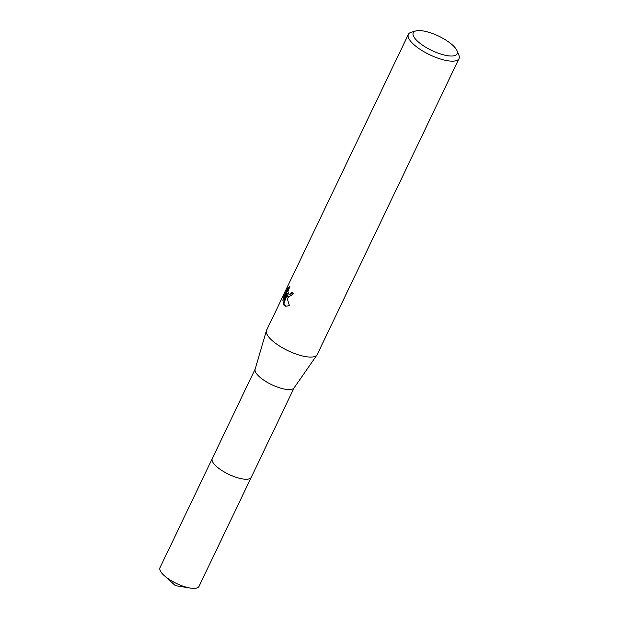 <?xml version="1.0" encoding="UTF-8"?>
<svg xmlns="http://www.w3.org/2000/svg" width="619" height="619" viewBox="0 0 619 619"><rect width="100%" height="100%" fill="white"/><g stroke="black" fill="none" stroke-linecap="round" stroke-linejoin="round"><path stroke-width="0.93" d="M294.141 387.788L251.275 477.257A21.619 7.072 -154.4 0 1 234.299 476.661A21.619 7.072 -154.4 0 1 213.687 463.469A21.619 7.072 -154.4 0 1 212.278 458.578A21.626 7.08 -154.4 0 1 212.363 458.4M251.329 477.133A21.626 7.072 -154.4 0 1 234.5 476.738A21.626 7.072 -154.4 0 1 213.679 463.476A21.626 7.072 -154.4 0 1 212.34 458.455M457 50.681L458.818 55.006A28.079 9.184 -154.4 0 1 459.012 58.619L317.238 354.517A28.079 9.184 -154.4 0 1 316.998 354.942L294.033 387.943A21.619 7.072 -154.4 0 1 276.724 386.821A21.619 7.072 -154.4 0 1 256.637 373.83A21.619 7.072 -154.4 0 1 255.09 369.288L266.425 330.716A28.079 9.184 -154.4 0 1 266.596 330.26L408.37 34.362A28.079 9.184 -154.4 0 1 411.31 32.242L415.821 30.95A24.334 7.962 -154.4 0 1 436.302 35.043A24.334 7.962 -154.4 0 1 455.576 48.313A24.334 7.962 -154.4 0 1 457 50.681A24.334 7.962 -154.4 0 1 441.889 54.402A24.334 7.962 -154.4 0 1 414.862 38.293A24.334 7.962 -154.4 0 1 415.821 30.95M316.998 354.942A28.079 9.184 -154.4 0 1 294.52 353.488A28.079 9.184 -154.4 0 1 268.429 336.612A28.079 9.184 -154.4 0 1 266.425 330.716M287.541 296.733L286.597 294.683L286.992 297.863L289.421 305.639L285.668 306.227L283.641 304.873L283.107 303.844L286.45 293.259L282.79 300.911L283.541 297.182L288.059 287.742L289.909 286.45L287.99 291.232L288.369 293.824L289.119 294.35L290.969 293.669L292.013 292.176A28.079 9.184 25.6 0 0 293.538 293.7L288.477 297.228L287.541 296.733M459.012 58.619A28.079 9.184 -154.4 0 1 436.968 57.838A28.079 9.184 -154.4 0 1 410.204 40.707A28.079 9.184 -154.4 0 1 408.37 34.362M292.594 292.779L291.758 293.863L289.119 294.35M289.158 287.626L284.361 297.383L283.541 297.182M288.88 287.943L288.059 287.742M288.887 297.29L287.386 294.884L286.597 294.69M284.361 297.383L284.175 298.018M286.45 293.259L287.255 293.46L286.821 294.737M286.643 295.263L283.889 304.037L286.071 306.304M283.889 304.037L283.107 303.844M251.36 477.079A21.626 7.08 -154.4 0 1 251.275 477.272L198.985 586.394A21.619 7.072 -154.4 0 1 190.273 588.05A21.619 7.072 -154.4 0 1 187.387 587.454A21.619 7.072 -154.4 0 1 164.159 575.538A21.619 7.072 -154.4 0 1 159.988 567.716L255.144 369.11M251.275 477.272A21.626 7.08 -154.4 0 1 239.677 478.332A21.626 7.08 -154.4 0 1 219.706 469.024A21.626 7.08 -154.4 0 1 212.263 458.578M190.273 588.05L175.37 585.644L164.159 575.538"/></g></svg>
